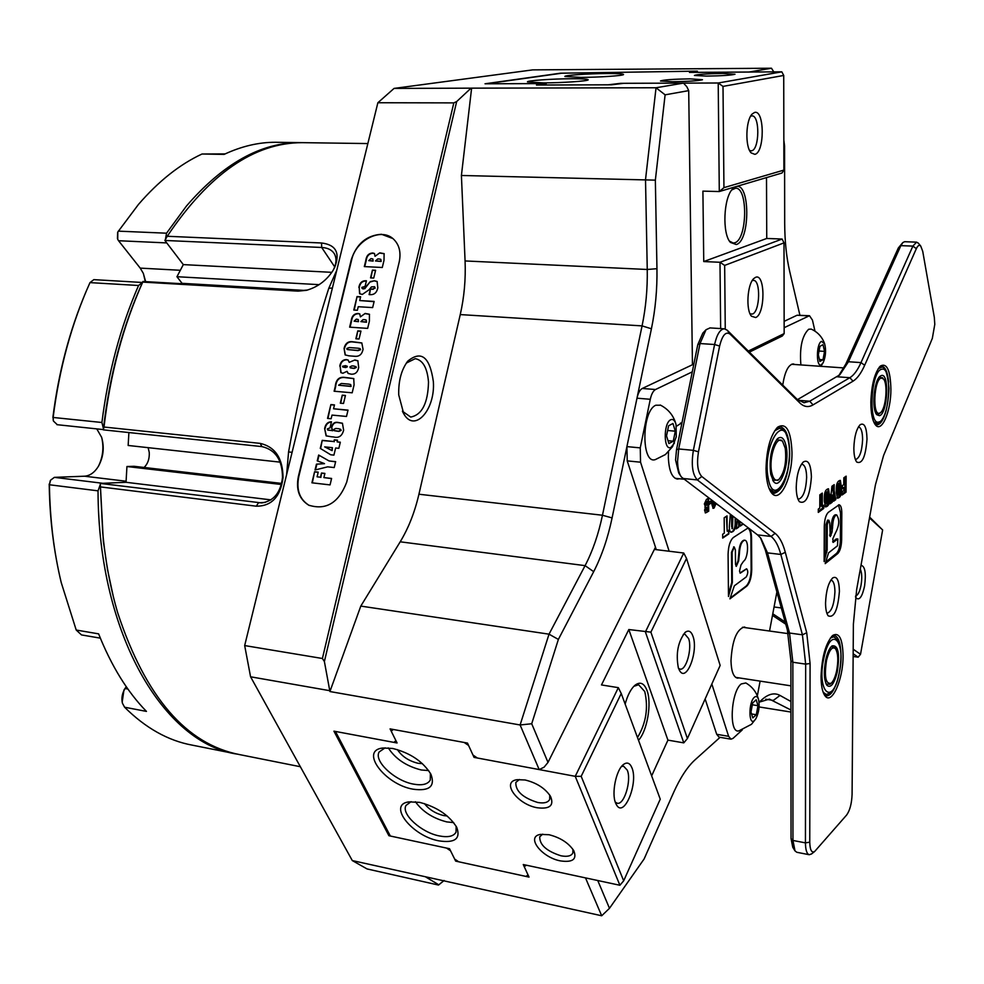 <?xml version="1.0" encoding="UTF-8"?>
<svg xmlns="http://www.w3.org/2000/svg" width="984" height="984" viewBox="0 0 984 984"><rect width="100%" height="100%" fill="white"/><g stroke="black" fill="none" stroke-linecap="round" stroke-linejoin="round"><path stroke-width="1.48" d="M381.484 234.278C366.638 235.287 356.577 243.749 351.276 259.69L298.361 476.539C295.803 489.663 299.247 499.208 308.693 505.161C326.11 510.585 338.791 502.861 346.749 482.025L399.209 261.99C401.263 252.039 399.172 244.229 392.936 238.558L381.484 234.278M281.608 483.415L134.008 466.293L126.936 466.527L126.038 482.295L100.27 483.427L261.769 502.935C273.81 501.053 280.723 492.541 282.494 477.412C282.359 460.045 275.495 449.774 261.916 446.601L103.308 429.848C109.433 375.63 122.643 326.171 142.951 281.473L300.735 290.612L307.537 290.046M148.154 447.671L149.26 452.505C149.556 458.864 147.834 463.858 144.082 467.462M398.729 394.904C398.372 380.906 401.398 369.64 407.819 361.091C421.312 350.095 429.823 356.934 433.354 381.595C435.481 409.75 414.522 433.341 403.748 413.76L398.729 394.904M402.407 411.214L410.722 417.068C422.038 414.842 427.966 403.169 428.507 382.05C427.327 367.942 422.911 360.132 415.248 358.656L406.355 363.059M113.209 596.095L107.453 569.256L103.332 541.114L100.27 483.427L102.717 532.725C105.423 561.433 110.442 588.211 117.785 613.069C145.57 697.078 186.197 744.261 239.678 754.617L300.341 766.721M597.755 880.52L609.477 908.318L644.102 858.995L673.462 792.833C680.239 777.741 687.435 766.733 695.061 759.82L720.067 737.336M759.045 702.256L763.375 698.431C769.414 693.659 774.961 692.662 780.017 695.442L790.927 701.506M785.773 624.2L772.477 615.418M183.233 283.404L184.771 283.896M333.084 270.366L333.65 269.259C336.503 263.245 336.725 258.054 334.302 253.7C331.866 249.887 327.672 247.808 321.694 247.476L164.882 240.453L183.307 264.61L176.948 276.713L182.065 283.33L305.126 290.452M128.904 432.554L128.154 445.469L280.169 462.148M103.308 429.848L104.009 427.031L260.17 443.378C275.262 446.871 282.875 458.347 283.023 477.781C280.502 496.76 271.596 506.231 256.295 506.194L100.614 486.932M305.065 142.692L302.309 142.655C254.179 142.655 209.149 173.861 167.231 236.271L321.534 242.987C335.938 244.745 340.329 252.863 334.72 267.353L332.912 270.661C326.491 280.526 317.684 287.082 306.491 290.317L298.103 291.141L142.729 282.101C123.148 325.913 110.245 374.228 104.009 427.031M142.729 282.101L142.951 281.461M772.784 613.795L785.171 621.999M692.453 364.732L688.702 90.626L665.11 94.833L655.356 180.146L656.955 268.693C657.275 289.259 655.43 309.284 651.42 328.779L612.085 517.916C607.817 538.211 601.691 556.132 593.684 571.667L558.371 639.428L531.717 723.744L548.002 762.403L544.091 767.188L539.183 769.574L477.338 758L472.972 755.023L467.486 743.08L390.082 728.886L395.912 740.644L393.944 742.391L333.933 731.161L388.901 835.711L446.515 848.073L450.549 850.791L455.678 861.123L529.023 877.088L524.226 866.633L525.062 864.924M524.226 866.633L526.391 865.207L585.492 877.888L601.691 915.772L609.477 908.318M548.002 762.403L655.479 547.215M531.717 723.744L520.106 724.974L549.023 634.176L585.086 565.64C592.663 551.101 598.457 534.3 602.466 515.247L642.072 325.888C645.861 307.586 647.583 288.779 647.251 269.481L645.516 179.642L656.045 87.76L683.511 83.111L686.832 86.74L688.702 90.626M539.183 769.574L520.106 724.974L329.923 691.543L324.388 661.531L322.408 658.493L244.672 645.566L250.576 676.795L329.443 690.633M773.781 71.881L771.468 68.228L748.972 72.041L692.465 72.386L697.398 71.156L560.376 73.21L485.026 83.788L543.229 83.591L536.477 85.03L611.408 84.809L623.881 83.308L683.511 83.111M292.088 452.32L288.57 451.939C299.407 392.186 312.814 337.623 328.791 288.275L336.762 270.256M799.894 315.175L789.66 271.252C786.425 257.205 784.765 241.178 784.691 223.171L784.568 145.976L783.842 140.072M601.691 915.772L352.297 860.569L367.044 868.934L438.507 885.059L444.042 880.471M425.875 877.064L438.729 884.776M352.297 860.569L250.576 676.795M655.356 180.146L461.41 175.484L471.619 88.154L394.067 88.412L377.868 102.742L453.821 102.89L456.674 101.549L324.388 661.531M470.955 88.252L456.674 101.549M461.41 175.484L465.075 260.945L647.251 269.481L656.955 268.693M394.067 88.412L532.738 69.876L771.468 68.228M471.619 88.154L656.045 87.76L665.11 94.833M444.141 880.495L438.507 885.059M322.408 658.493L453.821 102.89M244.672 645.566L377.868 102.742M332.407 288.017L328.791 288.275M593.684 571.667L585.086 565.64L400.205 541.803L360.796 606.095L329.923 691.543M400.205 541.803C408.483 528.15 414.731 512.283 418.926 494.226L602.466 515.247L612.085 517.916M651.42 328.779L642.072 325.888L460.254 314.585L418.926 494.226M460.254 314.585C464.202 297.205 465.813 279.321 465.075 260.945M360.796 606.095L549.023 634.176L558.371 639.428M759.082 706.942L790.939 712.047M790.939 710.005L769.439 699.12L759.168 702.158M164.882 240.453L167.231 236.271M389.566 834.506L388.901 835.711M456.195 860.102L455.678 861.123M270.944 499.872L126.038 482.295L102.902 483.304L54.366 477.363L50.528 480.217L49.421 484.768C49.926 519.318 53.849 551.913 61.217 582.528L76.211 630.043L81.5 634.926L100.331 638.149M281.338 484.485L126.936 466.527M331.817 272.334L183.307 264.61L166.763 242.925L118.547 240.723L140.22 268.115L143.295 273.306L145.644 281.621M319.148 284.659L176.948 276.713M739.513 571.064L740.288 573.155L746.684 568.826C748.234 570.966 748.086 573.684 746.216 576.956L734.335 585.8L729.919 598.862L746.733 586.169C749.82 583.069 751.481 577.571 751.727 569.674L751.542 537.842C751.37 531.926 750.152 528.679 747.877 528.088L733.301 537.547C730.079 540.56 728.344 546.157 728.086 554.349L728.48 596.488L732.354 582.479L732.096 552.344L734.224 546.956L735.392 550.019L735.515 564.226L736.315 566.341L738.664 560.942L739.378 553.894C739.808 545.751 741.592 541.2 744.716 540.241C749.095 540.13 748.111 558.469 743.596 561.212L741.001 564.988L739.513 571.064M739.993 572.995L746.376 568.863M681.986 422.714L676.414 426.281M668.505 451.816L668.357 457.498C668.96 470.623 671.949 477.818 677.349 479.073L679.501 478.753M794.924 364.511L793.202 363.92C788.307 364.72 784.814 371.78 782.723 385.088M746.056 627.743L744.273 627.005C736.573 629.428 732.145 640.695 730.989 660.817C731.309 671.297 733.461 677.066 737.434 678.136L739.23 677.914M711.469 500.598L711.494 502.898L709.144 504.398L709.12 502.086L711.469 500.598M716.044 503.562L714.101 508.039L713.166 508.322L711.961 504.669L711.924 500.438M739.23 521.053L738.738 527.153L736.266 528.838L737.533 519.773M742.489 523.513L742.662 524.472L740.214 526.145L739.661 521.385M692.281 371.854L655.529 389.516C653.191 390.82 651.445 394.08 650.289 399.283L640.252 447.88L640.547 462.197L669.157 551.237M711.826 684.028L728.627 736.315L730.989 739.181L733.031 738.369L742.244 729.944M757.336 695.86L760.115 681.125M769.537 631.027L776.893 591.95M814.973 331.153L812.464 320.132L809.5 315.716L784.15 327.697M735.724 518.408L735.749 521.311C735.971 526.735 734.95 530.216 732.662 531.741L731.1 532.27C729.747 531.778 729.181 529.54 729.415 525.567L730.374 514.361M728.812 530.081L728.849 533.894L722.699 538.076L722.662 534.25L724.322 533.119L724.175 517.769L727.028 515.887L727.164 531.188L728.812 530.081M718.332 505.284L716.893 504.189M706.451 499.405L708.554 498.088L708.714 511.188L705.479 512.935L704.569 510.13L705.516 507.252L704.359 503.882L706.451 499.405M640.547 462.197L627.226 460.881L656.279 549.662M705.134 698.96L716.696 734.298L728.627 736.315M627.226 460.881L626.906 446.613L640.252 447.88M650.289 399.283L636.98 398.2L626.906 446.613M636.98 398.2C638.149 393.01 639.908 389.762 642.269 388.471L655.529 389.516M808.7 315.901L797.077 315.237L784.137 321.35M692.441 363.969L693.855 364.068L642.269 388.471M797.077 315.237L809.5 315.716M730.989 739.181L719.083 737.164L716.696 734.298M738.664 520.622L738.738 527.153M738.135 527.08L736.339 528.31M741.788 522.984L742.662 524.472M742.059 524.411L740.153 525.702M735.171 517.99L735.134 521.249C735.368 526.674 734.335 530.142 732.047 531.668L732.662 531.741M732.047 531.668L730.78 532.196M731.653 515.333L731.641 526.686L732.404 528.592M732.219 515.764L732.502 528.666L732.883 516.268M728.209 530.487L728.849 533.894M728.234 533.82L722.699 537.584M726.413 516.293L727.164 531.188M715.442 503.095L714.101 508.039M713.486 507.965L712.846 508.236M713.031 501.274L713.781 506.047M713.658 501.754L713.892 506.12L714.359 502.283M710.854 500.991L711.494 502.898M710.879 502.836L709.144 503.931M707.939 498.482L708.086 511.114L708.714 511.188M708.086 511.114L705.196 512.824M704.864 507.178L705.516 507.252M706.721 501.422L706.77 505.284L706.721 501.422L705.602 502.959L706.143 505.21M705.676 509.22L706.832 510.216L706.795 507.289L706.008 507.326L706.204 510.155M706.795 507.289L706.303 509.294M728.455 594.484L731.752 582.393L731.481 552.27L733.916 546.993M730.128 598.161L746.143 586.083C749.218 582.995 750.878 577.497 751.136 569.601L750.94 537.781C750.792 532.221 749.685 528.986 747.606 528.088M736.02 566.181L738.061 560.868L738.775 553.82C739.205 545.677 740.989 541.139 744.101 540.167L744.433 540.241M126.309 686.77L125.103 688.529C122.176 693.191 121.278 698.062 122.41 703.166L124.587 707.213C145.607 728.062 168.153 740.706 192.188 745.134L234.856 753.658M225.139 153.91L202.015 154.008C179.801 164.328 158.608 181.142 138.449 204.451L117.822 231.978L117.711 239.297L118.547 240.723M118.289 231.142L166.542 233.196L186.419 206.074C223.147 163.602 260.957 142.459 299.849 142.619L302.617 142.655M202.015 154.008L224.081 154.402C241.486 146.272 258.632 142.225 275.52 142.274L278.312 142.323M237.267 754.138C164.549 743.818 98.351 635.443 98.031 490.844L49.421 484.768L50.258 480.745M124.587 707.213L146.456 711.407C127.403 691.912 111.463 666.057 98.609 633.856L76.211 630.043M142.495 282.482L93.837 279.64L89.975 282.617C71.598 323.601 59.323 368.545 53.136 417.462L53.394 421.004L57.281 424.694M53.21 420.217L53.136 417.462L101.905 422.493C108.154 372.813 120.368 327.143 138.56 285.495L89.975 282.617M117.465 238.657L117.625 232.421M122.176 702.182L123.935 690.079L126.26 686.697M56.986 562.762C52.177 537.645 49.581 511.409 49.2 484.03M98.425 466.293C102.89 457.154 103.996 447.634 101.758 437.745M52.878 417.523C58.573 372.235 69.643 330.243 86.075 291.559M145.3 281.608L143.418 273.601M142.36 282.469L138.56 285.495M101.905 422.493L103.443 428.63M100.257 484.632L98.031 490.844M166.542 233.196L165.398 239.518M96.776 428.889L101.61 437.277C104.525 447.376 103.455 457.068 98.375 466.379C94.55 472.529 89.913 475.813 84.476 476.207L54.366 477.363M861 565.283C865.047 566.181 866.24 573.094 864.579 586.021C862.267 596.611 859.475 600.646 856.228 598.124L855.477 596.821M855.6 595.947C857.9 595.381 859.733 591.753 861.074 585.049C862.181 578.002 861.923 572.688 860.311 569.133M853.189 649.219L860.533 654.286L882.636 529.958L869.499 517.941M869.647 517.117L882.636 529.958M833.128 542.405L837.876 538.961L837.482 545.788L828.589 552.823L825.195 563.623L837.778 553.549C840.102 551.052 841.394 546.477 841.652 539.847L841.812 513.07C841.738 508.015 840.84 505.247 839.118 504.78L828.294 512.356C825.884 514.792 824.555 519.441 824.284 526.28L824.149 561.581L827.15 549.97L827.249 524.718L828.86 520.253L829.721 522.861L830.25 536.563L832.034 532.11L832.624 526.219C833.018 519.49 834.358 515.727 836.658 514.903C839.696 519.577 839.377 525.431 835.687 532.479L832.808 538.777L833.14 542.405M860.533 654.286L858.159 657.189L853.14 656.476M858.159 657.189L853.153 653.782M774.064 606.98L781.296 607.94M934.788 324.351L934.32 317.352L922.721 251.289L920.729 246.037C919.277 244.635 917.814 245.508 916.338 248.669L864.665 365.285C861.086 373.317 857.212 378.619 853.017 381.189L813.03 404.891C808.393 407.597 803.989 406.958 799.832 402.96L730.091 334.105C725.798 331.178 722.317 335.175 719.624 346.061L698.48 451.841C696.611 463.796 697.705 472.025 701.764 476.502L775.109 533.353C779.439 536.809 782.846 543.131 785.306 552.307L806.72 632.749L810.078 663.499L809.758 842.156C809.98 850.004 811.615 853.128 814.641 851.517L846.658 814.998C849.893 810.435 851.701 803.571 852.082 794.432L853.386 624.151L856.67 589.441L875.44 484.792L883.595 455.481L932.328 338.398L934.788 324.351M680.768 476.096L678.751 473.095L675.565 460.02L676.512 449.762L697.791 344.621L702.822 333.109L705.626 330.157M710.018 327.918L706.045 329.714L700.018 343.551L678.702 448.962L677.558 461.312C677.742 468.446 679.021 473.685 681.383 477.006L757.557 534.89L760.927 538.309L767.495 552.873L789.525 633.032L792.858 662.244L792.956 840.459L795.01 850.914L796.856 852.292L809.266 854.727C806.819 853.977 805.552 850.028 805.441 842.87L805.662 664.126L802.427 634.828L780.829 554.459C778.467 545.726 775.207 539.724 771.062 536.44L697.349 479.934C692.441 474.583 691.112 464.719 693.376 450.34L714.593 344.511C716.869 334.449 720.116 329.209 724.335 328.804L727.201 330.193L797.114 399.319L804.002 402.751L809.721 401.214L849.856 377.696C853.866 375.273 857.568 370.242 861 362.592L912.881 246.098L916.608 242.15L918.466 243.319M821.05 676.389C821.886 656.648 825.785 642.982 832.759 635.406C839.18 631.974 842.624 638.751 843.079 655.75C843.325 679.514 831.603 705.836 824.912 695.663C822.378 692.023 821.086 685.602 821.05 676.389M840.963 654.065C840.557 642.798 838.368 636.648 834.407 635.602L831.751 636.341M870.852 402.136C871.529 384.584 874.702 372.567 880.36 366.06C886.928 362.543 890.446 370.328 890.914 389.406C890.938 411.472 881.713 433.132 875.489 424.916C872.414 420.906 870.877 413.317 870.852 402.136M888.638 382.136C887.642 372.173 885.354 366.872 881.762 366.233L879.425 367.032M766.032 468.679C766.585 449.098 770.435 435.272 777.581 427.216C786.216 422.197 791.013 430.525 791.972 452.209C792.428 478.322 779.611 504.251 771.444 492.713C768 488.015 766.192 480.007 766.032 468.679M770.423 491.213L774.15 493.378C783.227 490.426 788.393 476.785 789.635 452.468C789.266 436.884 786.179 428.36 780.398 426.884L776.499 428.323M839.413 591.273C839.081 580.13 836.831 575.689 832.649 577.965C828.405 582.614 826.043 590.978 825.551 603.057C825.588 609.17 826.462 613.426 828.171 615.824C834.112 618.223 837.864 610.031 839.413 591.273M826.818 613.093L827.224 613.18C831.615 611.593 834.174 604.483 834.936 591.864C834.838 584.767 833.559 580.867 831.136 580.191L830.779 580.191M867.002 439.11C866.67 427.204 864.382 422.407 860.151 424.707C856.387 428.975 854.284 436.748 853.854 448.052C853.878 454.879 854.85 459.553 856.756 462.086C862.242 464.337 865.649 456.674 867.002 439.11M855.342 459.43L855.686 459.491C859.647 458.04 861.959 451.41 862.611 439.577C862.513 431.89 861.184 427.683 858.626 426.994L858.368 426.994M811.406 476.933C810.902 464.177 808.196 459.196 803.276 462C798.971 466.81 796.622 475.223 796.228 487.252C796.302 494.116 797.36 498.937 799.389 501.692C805.859 504.632 809.869 496.379 811.406 476.933M797.901 498.937L798.639 499.134C803.288 497.56 805.957 490.339 806.646 477.474C806.474 469.417 804.949 465.014 802.058 464.263L801.394 464.313M824.297 501.262L824.297 498.445C824.26 493.427 825.195 490.376 827.114 489.282L828.503 488.777L829.832 497.264C829.881 502.234 828.946 505.272 827.04 506.403L825.613 506.932L824.297 501.262M836.252 492.627L836.265 489.847C836.24 484.903 837.15 481.902 839.008 480.844L840.348 480.364L841.64 488.753C841.664 493.648 840.754 496.637 838.909 497.719L837.544 498.236L836.252 492.627M846.142 476.158L846.043 492.148L842.132 495.001L842.144 491.791L843.743 490.635L843.768 487.621L842.365 488.63L842.39 485.604L843.78 484.608L843.829 477.806L846.142 476.158M832.255 502.209L830.078 503.796L831.935 486.244L834.198 484.645L834.161 490.512L835.81 499.614L833.657 501.188L833.03 495.1L832.255 502.209L830.275 502.59M823.706 508.445L818.294 512.406L818.307 509.109L819.783 508.027L819.832 494.841L822.292 493.095L822.255 506.243L823.719 505.173L823.706 508.445L822.415 508.31L818.294 511.311M916.608 242.15L904.64 241.707L902.894 242.519L900.864 245.643L848.442 361.743L839.795 374.842L797.446 399.639M811.579 853.903L809.266 854.727M838.7 375.753L845.846 363.994L898.331 247.98L902.709 242.704M794.715 850.434L792.76 847.249L791.038 838.54L790.902 660.682L787.385 630.055L765.318 549.945L760.423 537.67M824.174 556.882L825.871 549.822L825.97 524.57L827.569 520.118L828.86 520.253M825.625 562.098L836.511 553.402C838.835 550.905 840.127 546.341 840.385 539.699L840.545 512.935L838.491 504.89M832.673 541.741L836.252 538.949L837.876 538.961M829.709 535.542L831.345 526.071C831.738 519.355 833.079 515.591 835.379 514.767L836.658 514.903M844.875 477.068L844.776 492.012L846.043 492.148M844.776 492.012L842.132 493.943M842.378 487.584L843.768 487.621M839.647 480.487L840.361 488.618C840.398 493.513 839.487 496.502 837.642 497.596L838.909 497.719M837.642 497.596L836.978 497.978M837.95 483.402L837.322 493.402L837.519 495.001L838.7 495.063M838.639 485.973L838.786 495.137L839.131 483.452L838.639 485.973L837.372 485.85M837.728 483.378L838.995 483.501M832.907 485.555L832.882 490.389L834.161 490.512M832.882 490.389L834.53 499.478L835.81 499.614M834.53 499.478L833.546 500.204M830.976 502.074L831.751 494.964L833.03 495.1M827.802 488.9L828.553 497.129C828.589 502.098 827.655 505.136 825.76 506.256L827.04 506.403M825.76 506.256L825.035 506.674M826.056 491.877L825.428 502.012L825.613 503.636L826.818 503.697M826.745 494.485L826.904 503.771L827.249 491.926L826.745 494.485L825.453 494.362M825.822 491.852L827.114 491.975M820.988 494.017L820.951 506.108L822.255 506.243M822.427 506.12L822.415 508.31M824.075 694.323L826.572 695.823C830.631 695.786 834.297 690.473 837.556 679.87M876.301 423.501L874.444 423.354M874.616 423.686L876.916 424.83C880.52 424.608 883.62 419.738 886.24 410.205M771.284 492.074L771.911 491.68M826.548 660.289C824.125 676.672 825.65 684.335 831.111 683.277C833.337 681.334 835.145 677.336 836.548 671.297C838.491 660.941 838.171 653.462 835.576 648.85C832.316 646.021 829.303 649.834 826.548 660.289M826.228 684.212L830.066 684.151M825.822 659.477C827.421 652.626 829.475 648.099 831.984 645.91C838.257 644.704 840.016 653.425 837.261 672.072C834.137 684.114 830.668 688.505 826.867 685.245C823.916 679.956 823.571 671.371 825.822 659.477M834.936 647.903L831.209 646.636M879.561 413.157L880.631 412.53C886.018 408.557 888.109 383.44 883.411 378.914L881.258 378.065C873.964 379.111 872.193 416.355 879.561 413.157M876.166 413.784L878.269 414.326L879.622 413.452M882.709 378.016L879.29 377.069M879.438 415.691L876.83 414.731C871.492 409.615 873.866 380.833 880.004 376.306L881.381 375.519C889.684 372.518 887.642 414.043 879.438 415.691M785.244 448.31L782.711 441.693C777.077 433.477 768.418 457.302 771.69 472.357C773.276 479.429 775.773 481.693 779.193 479.159C784.654 472.037 786.659 461.754 785.244 448.31M782.108 440.857L776.696 439.504M786.204 446.601C789.832 463.735 780.078 490.844 773.51 481.41L770.706 474.128C769.008 458.728 771.284 446.896 777.52 438.643C781.53 435.678 784.433 438.323 786.204 446.601M772.747 480.278L778.196 480.081M735.872 186.726C750.165 181.351 750.484 240.797 736.315 244.536L730.448 242.433C722.022 233.823 723.523 197.378 732.699 188.854L735.872 186.726M729.488 241.129L733.203 243.048L734.728 242.79C747.36 239.616 748.209 187.058 735.528 188.227L731.801 189.924M706.635 76.1L694.433 75.436C696.955 74.39 706.364 73.726 722.65 73.443L734.999 74.243C731.407 75.239 721.949 75.866 706.635 76.1M672.81 81.709L660.498 80.983C663.191 79.852 673.031 79.138 690.03 78.855L702.478 79.729C698.64 80.811 688.751 81.475 672.81 81.709M580.892 77.392L564.902 76.506C563.524 75.338 588.616 73.591 607.239 73.517C618.333 73.492 623.77 73.837 623.548 74.575C622.958 75.731 598.678 77.355 580.892 77.392M543.549 82.89L527.498 81.93C526.022 80.663 552.516 78.769 571.79 78.732C582.995 78.72 588.457 79.101 588.174 79.876C587.534 81.131 561.938 82.877 543.549 82.89M754.593 112.447C764.642 109.384 764.802 152.692 754.814 154.34L751.124 152.877C744.986 146.911 745.675 120.208 752.157 114.021L754.593 112.447M749.599 150.515L751.591 150.81C759.636 149.593 759.98 114.956 751.887 115.878L750.595 116.235M755.478 277.377C765.306 272.531 765.466 314.08 755.687 317.537L751.505 316.245C745.712 310.231 747.274 284.204 753.781 278.558L755.478 277.377M750.091 313.884L752.526 314.031C760.054 311.51 760.903 279.788 753.4 280.391L752.194 280.649M783.891 170.097L783.731 75.448L723.006 86.395L723.941 187.649L783.891 170.097L781.997 173.012L719.292 191.548L718.209 83L781.8 71.832L689.464 72.41L694.409 71.168L561.778 73.21L486.49 83.775L546.268 83.579L539.539 85.018L608.223 84.809L620.719 83.32L718.209 83L723.006 86.395M720.645 328.57L719.993 262.273L703.745 261.56L702.908 191.13L719.292 191.548L723.941 187.649M748.32 351.067L784.162 333.588L784.002 242.876L724.667 265.409L725.257 328.963M703.745 261.56L766.745 238.46L766.499 177.587M766.745 238.46L782.12 239.038L719.993 262.273L724.667 265.409M784.162 333.588L782.305 336.011L749.377 352.124M783.731 75.448L781.8 71.832M784.002 242.876L782.12 239.038M625.148 704.077C627.607 695.196 630.855 688.935 634.889 685.319C640.08 681.346 644.114 683.056 647.005 690.436C651.949 703.191 647.275 730.829 638.505 740.288M637.497 737.533C646.082 723.203 648.505 707.865 644.754 691.531L638.628 684.753L633.819 686.328M537.252 807.753C517.227 804.445 500.696 781.542 517.301 779.672L525.099 779.98C536.575 782.784 545.038 788.221 550.499 796.314C554.299 805.502 549.884 809.315 537.252 807.753M519.441 779.488L515.837 782.403C515.456 791.074 522.762 797.778 537.731 802.489C544.041 803.596 548.039 802.55 549.712 799.389L549.724 795.072M560.511 860.914C541.495 857.482 525.493 836.511 540.548 834.395L549.047 834.727C560.314 837.605 568.543 842.907 573.733 850.606C577.214 859.204 572.811 862.636 560.511 860.914M542.725 834.149L539.736 836.781C539.527 844.85 546.6 851.185 560.978 855.797C567.301 856.99 571.261 856.043 572.86 852.968L572.897 849.29M413.071 789.193C384.658 784.494 359.074 750.103 383.083 748L392.727 748.467C410.303 752.944 423.034 761.542 430.943 774.273C435.383 786.413 429.418 791.394 413.071 789.193M385.125 747.828L379.16 751.961C373.526 761.075 394.892 780.939 413.526 784.125C422.222 785.687 427.794 784.322 430.279 780.029L430.389 773.239M438.889 840.853C411.804 835.969 387.13 804.383 409.024 801.874L419.664 802.378C436.859 806.941 449.208 815.256 456.736 827.323C460.856 838.749 454.916 843.263 438.889 840.853M411.103 801.653L405.986 805.453C400.894 814.014 421.337 832.575 439.331 835.933C448.101 837.618 453.661 836.351 456.035 832.156L456.133 826.203M447.179 815.994L443.636 815.564C435.432 813.497 429.036 809.512 424.424 803.596M415.408 801.739C422.517 811.628 432.96 818.344 446.736 821.898L453.686 822.612M422.443 763.658L418.003 763.289C408.741 760.964 401.878 756.413 397.413 749.611M388.274 747.889C395.347 758.836 406.343 766.204 421.287 769.992L428.692 770.57M615.603 803.03C611.335 793.387 616.144 769.857 623.413 764.543C627.066 761.825 629.908 762.932 631.949 767.864C638.542 783.153 623.967 818.565 616.513 804.875L615.603 803.03M615.295 802.157L617.239 803.239C624.225 805.244 631.716 780.324 627.275 770.152L623.585 766.192L621.519 766.524M678.382 667.988C675.688 653.72 677.927 641.875 685.085 632.429C688.505 629.821 691.162 631.162 693.043 636.439C698.492 651.224 686.684 682.367 679.796 670.965L678.382 667.988M678.529 668.419L680.067 669.12C686.18 670.645 692.318 648.554 688.628 638.579L684.864 634.151L683.302 634.397M621.236 693.486L581.187 776.327L623.684 880.815L660.252 799.18L621.236 693.486L618.333 687.656L575.246 776.327L474.054 757.385L474.694 756.192M474.054 757.385L468.593 745.478L464.202 742.477L393.243 729.464L391.263 731.247L397.081 742.981L335.446 731.444L390.353 836.031L449.528 848.712L454.657 859.069L458.667 861.775L525.899 876.4L528.064 875.01L523.254 864.53L619.895 885.268L575.246 776.327L581.187 776.327M651.642 775.884L667.927 740.128L683.782 742.871L645.406 631.937L683.745 553.02L686.537 558.42L650.891 632.146L687.41 738.541L720.153 665.43L686.537 558.42M667.927 740.128L628.813 629.539L601.482 684.938L618.333 687.656M628.813 629.539L650.891 632.146M654.385 549.429L683.745 553.02M391.263 731.247L392.37 729.304M619.895 885.268L623.684 880.815M687.41 738.541L683.782 742.871M373.723 278.054L370.55 277.882L372.432 270.108L375.605 270.268L373.723 278.054M358.853 287.402C359.664 282.937 361.952 280.723 365.704 280.76L366.429 280.797L365.064 286.455L361.841 287.377L362.1 288.472L364.387 288.484L370.267 281.633L374.412 280.748L377.106 281.461L377.819 287.894C376.811 292.543 374.314 294.806 370.304 294.671L369.098 294.597L370.464 288.915L372.801 289.05L374.793 287.906L374.535 286.725L371.386 286.922L369.025 289.813L362.309 294.437L359.603 293.712L359.209 287.66C360.033 283.195 362.309 280.981 366.06 281.018L366.368 281.03M357.377 310.267L353.785 310.046L357.057 296.553L360.636 296.762L359.726 300.55L374.141 301.411L372.653 307.598L358.238 306.713L357.377 310.267M369.394 321.141L367.659 328.385L349.64 327.155L351.14 320.956C351.743 316.159 354.043 313.662 358.065 313.465L359.763 313.933L360.39 316.873L365.162 313.441L369.43 314.24L369.394 321.141M339.775 366.085C340.538 361.854 342.715 359.689 346.331 359.566L348.164 360.058L349.197 362.358L354.83 359.984L357.868 360.771L358.693 367.524C357.709 372.247 355.212 374.461 351.177 374.178L348.078 373.416L347.032 371.325L342.899 373.256L340.845 372.616L340.144 366.319C340.907 362.087 343.084 359.923 346.7 359.8L346.331 359.566M343.514 403.465L340.316 403.182L342.248 395.174L345.446 395.457L343.514 403.465M331.128 418.741L327.537 418.397L330.882 404.572L334.486 404.904L333.539 408.778L348.016 410.119L346.503 416.453L332.014 415.088L331.128 418.741M331.227 436.736L326.085 435.838L324.634 428.544C325.483 424.116 327.77 421.865 331.485 421.779L330.009 427.868L327.364 428.913L327.672 430.02L332.186 430.574L331.571 426.822C332.604 423.403 334.609 421.915 337.61 422.37L342.42 423.231L343.637 430.18C342.088 436.035 338.791 438.298 333.748 436.982L331.227 436.736M324.117 463.464L317.242 460.856L318.656 455.038L329.062 460.942L335.642 461.644L334.216 467.56L327.635 466.846L315.028 469.995L316.442 464.165L324.499 463.661L316.442 464.165M331.596 478.458L330.058 484.903L311.916 482.812L314.597 471.742L318.213 472.148L317.082 476.822L320.489 477.203L321.497 473.021L324.904 473.402L323.896 477.597L331.596 478.458M392.579 238.276C379.836 227.747 355.667 240.674 351.632 259.948L298.742 476.736C296.184 489.86 299.628 499.392 309.074 505.358L309.394 505.518M330.71 454.78L320.267 448.397L322.211 440.352L333.908 441.545L334.314 439.823L337.512 440.156L337.106 441.865L340.316 442.197L338.84 448.335L335.63 448.003L333.92 455.125L330.71 454.78M354.08 384.879L352.186 392.8L334.117 391.226L335.249 386.552C335.864 380.021 338.767 376.933 343.969 377.303L353.723 378.545L354.08 384.879M348.865 355.827L345.126 354.892L344.068 348.385C345.298 343.465 348.041 341.239 352.272 341.706L361.804 342.936L363.059 349.345C362.038 354.228 359.431 356.552 355.212 356.319L348.865 355.827M359.049 339L355.864 338.767L357.77 330.882L360.943 331.104L359.049 339M384.006 260.342L382.284 267.488L364.314 266.59L365.802 260.477C366.38 255.754 368.68 253.257 372.678 252.999L374.449 253.478L375.015 256.307L379.762 252.851L384.104 253.638L384.006 260.342M312.334 482.861L314.597 471.742M314.991 471.951L318.176 472.308M320.489 477.203L317.082 476.822M320.87 477.412L321.497 473.021M321.879 473.218L324.868 473.55M331.559 478.618L323.896 477.597M317.635 460.992L319.025 455.26M335.606 461.803L329.062 460.942M315.483 469.885L316.823 464.374M330.759 454.793L320.267 448.397M320.636 448.606L322.211 440.352M322.592 440.561L333.908 441.545M334.277 441.754L334.314 439.823M334.695 440.032L337.475 440.315M340.267 442.357L337.106 441.865M324.683 446.871L332.137 450.635L332.42 447.671L324.683 446.871L331.756 450.426L332.42 447.671M326.356 435.986L324.634 428.544M325.015 428.753C325.778 424.571 327.918 422.321 331.436 421.964M327.906 430.106L332.186 430.574M332.555 430.795L331.571 426.822M331.94 427.044C332.973 423.612 334.99 422.136 337.979 422.591L337.61 422.37M337.979 422.591L342.543 423.317M334.302 430.697L338.89 431.423L341.165 430.402L340.575 429.184M339.222 428.766L335.765 428.434L333.761 429.479L334.056 430.586L338.521 431.201L340.784 430.192L339.222 428.766M327.955 418.434L330.882 404.572M331.251 404.793L334.437 405.088M347.979 410.303L333.539 408.778M340.735 403.219L342.248 395.174M342.617 395.396L345.396 395.642M334.535 391.263L335.618 386.773C336.233 380.242 339.136 377.167 344.338 377.524L353.846 378.631M351.079 386.466L350.612 384.51L348.496 384.08L341.337 383.477L338.594 385.211L351.079 386.466L350.722 384.621M338.594 385.211L350.71 386.245M346.7 359.8L348.299 360.169M354.83 359.984L349.197 362.358M355.199 360.218L357.979 360.845M348.324 373.563L347.032 371.325M341.116 372.776L340.144 366.319M350.402 367.868L354.154 368.471L356.294 367.487L355.876 366.503M342.961 367.057L345.667 367.549L347.352 366.811L346.946 366.023M345.568 365.63L342.53 366.257L342.715 366.946L346.983 366.589L345.568 365.63M354.277 366.073L351.952 365.888L349.947 366.86L350.156 367.758L353.797 368.237L355.925 367.253L354.277 366.073M345.396 355.052L344.068 348.385M344.437 348.631C345.667 343.711 348.41 341.485 352.641 341.94L361.903 343.01M347.266 349.492L358.053 350.624L360.562 349.714L360.156 348.693M358.348 348.238L349.283 347.561L346.848 348.459L347.02 349.382L348.767 349.726L357.684 350.39L360.206 349.48L360.033 348.582L358.348 348.238M356.282 338.803L357.77 330.882M358.127 331.128L360.894 331.325M350.058 327.192L351.509 321.202C352.1 316.405 354.412 313.908 358.422 313.712L358.065 313.465M358.422 313.712L359.886 314.044M365.162 313.441L360.39 316.873M365.519 313.687L369.529 314.327M366.528 322.223L366.097 319.997L364.916 319.714L363.145 319.591L360.857 321.62L366.528 322.223L366.233 320.132M358.471 321.682L358.164 319.493L356.319 319.148L354.092 321.178L358.471 321.682L358.274 319.628M354.092 321.178L358.102 321.436M360.857 321.62L366.171 321.977M354.203 310.071L357.057 296.553M357.413 296.811L360.587 296.996M374.08 301.645L359.726 300.55M362.321 288.607L362.936 288.73M363.305 288.988L364.387 288.484M364.757 288.743L370.267 281.633M370.636 281.891L374.412 280.748M374.769 281.006L377.216 281.559M369.517 294.622L370.464 288.915M370.82 289.173L373.157 289.296L374.793 287.906M375.15 288.164L374.658 286.848M359.849 293.872L359.209 287.66M370.968 277.906L372.432 270.108M372.788 270.366L375.544 270.514M364.732 266.603L366.159 260.735C366.737 256.012 369.037 253.515 373.034 253.257L372.678 252.999M373.034 253.257L374.572 253.601M379.762 252.851L375.015 256.307M380.107 253.109L384.215 253.737M381.14 261.473L380.747 259.309L379.529 259.013L377.77 258.927L375.494 260.957L381.14 261.473L380.869 259.444M373.108 261.092L372.813 258.927L370.968 258.608L368.742 260.637L373.108 261.092L372.924 259.075M368.742 260.637L372.752 260.822M375.494 260.957L380.783 261.215M758.615 699.747C756.671 692.379 752.416 686.77 745.823 682.957L741.223 683.954C730.731 691.727 728.689 734.212 738.923 730.841L751.481 724.31L755.896 718.701C758.861 712.674 759.771 706.352 758.615 699.747C757.68 696.598 756.278 695.75 754.433 697.213C748.357 702.047 748.516 726.549 754.568 720.411L755.896 718.701M756.204 699.772L757.987 705.688L756.29 714.728L752.785 717.914L750.976 712.01L752.699 702.908L756.204 699.772M752.342 704.79L757.987 705.688M751.579 713.966L756.29 714.728M660.645 405.224L655.824 405.224C641.47 410.906 641.174 465.088 655.43 459.553L665.43 454.546L672.564 446.601L676.266 436.761L676.057 424.584C674.852 420.365 673.068 418.753 670.707 419.75C663.093 423.034 663.61 452.099 671.162 447.228L674.421 443.046M672.97 423.477L675.295 431.189L673.265 441.189L668.886 443.575L666.537 435.863L668.591 425.789L672.97 423.477M667.632 430.5L675.295 431.189M668.013 440.709L673.265 441.189M824.629 343.76L821.492 341.35C816.117 343.576 816.056 368.274 821.419 364.732L823.227 362.567C825.773 356.405 826.24 350.132 824.629 343.76C822.23 337.008 817.765 332.112 811.222 329.099L808.676 329.246C802.071 335.692 799.475 347.586 800.89 364.929M823.03 344.683L824.555 351.399L822.981 359.75L819.881 361.448L818.344 354.72L819.93 346.307L823.03 344.683M819.032 351.03L824.555 351.399M819.438 359.517L822.981 359.75M286.627 474.596L288.57 451.939M780.017 695.442L773.326 700.423L765.736 699.218M256.295 506.194L258.435 502.824L265.299 502.381M334.671 266.824L321.694 247.476L321.534 242.987M260.17 443.378L261.916 446.601M334.72 267.353L333.65 269.259M298.103 291.141L300.735 290.612M735.134 521.249L735.749 521.311M731.567 517.769L732.182 517.842M731.641 526.686L732.256 526.76M713.068 504.632L713.683 504.706M706.278 512.283L706.906 512.344M706.008 507.326L706.635 507.4M705.614 504.251L706.241 504.325M705.602 502.959L706.229 503.033M731.481 552.27L732.096 552.344M123.935 690.079L125.103 688.529L127.92 689.058M180.33 270.28L140.22 268.115M126.1 481.238L84.476 476.207M676.512 449.762L678.702 448.962L693.376 450.34L698.48 451.841M916.338 248.669L912.881 246.098L900.864 245.643L898.331 247.98M845.846 363.994L848.442 361.743L861 362.592L864.665 365.285M798.209 400.303L809.721 401.214L813.03 404.891M853.017 381.189L849.856 377.696L837.175 376.786M719.624 346.061L714.593 344.511L700.018 343.551L697.791 344.621M701.764 476.502L697.349 479.934L682.785 478.445M757.557 534.89L771.062 536.44L775.109 533.353M787.385 630.055L789.525 633.032L802.427 634.828L806.72 632.749M785.306 552.307L780.829 554.459L767.495 552.873L765.318 549.945M809.758 842.156L805.441 842.87L792.956 840.459L791.038 838.54M810.078 663.499L805.662 664.126L792.858 662.244L790.902 660.682M825.576 551.962L826.855 552.122M825.871 549.822L827.15 549.97M840.545 512.935L841.812 513.07M840.385 539.699L841.652 539.847M836.511 553.402L837.778 553.549M836.252 538.949L837.519 539.084M831.345 526.071L832.624 526.219M831.345 527.707L832.624 527.842M830.754 531.975L832.034 532.11M829.832 535.185L831.111 535.321M825.97 524.57L827.249 524.718M840.385 485.85L841.652 485.985M840.361 488.618L841.64 488.753M837.322 493.402L838.602 493.537M828.565 494.325L829.844 494.46M828.553 497.129L829.832 497.264M825.428 502.012L826.72 502.147M727.201 330.193L730.091 334.105M797.114 399.319L799.832 402.96M830.311 638.099L833.62 636.82C841 640.695 842.808 653.13 839.057 674.126C836.671 686.586 832.366 693.351 826.13 694.409L823.153 692.207M824.002 657.484C816.191 691.026 832.243 707.447 838.995 673.991C846.609 641.777 831.222 623.598 824.002 657.484M878.159 368.754L881.049 367.475C884.801 365.507 887.445 372.506 888.982 388.471C888.085 408.126 884.468 419.738 878.109 423.292L876.412 423.514L873.657 421.792M879.13 421.915C889.868 419.651 892.549 365.458 881.676 369.258C870.705 370.673 868.048 426.908 879.13 421.915M774.716 430.709L779.599 428.274C783.547 430.168 784.58 427.388 788.676 441.964C791.665 461.09 786.216 491.619 773.633 491.865L769.119 488.531M788.578 442.406C783.621 410.451 761.85 447.954 768.246 478.482C773.793 509.872 794.654 471.754 788.578 442.406M406.995 362.149L407.819 361.091M302.309 142.655L367.844 143.566M762.133 699.476L763.375 698.431M402.702 411.853L403.748 413.76M732.502 528.666L731.887 528.592M713.892 506.12L713.265 506.059M706.512 510.352L705.885 510.29M706.426 505.395L705.799 505.321M744.101 540.167L744.716 540.241M733.609 546.883L734.224 546.956M275.52 142.274L299.849 142.619M56.974 424.682L103.345 429.577M724.335 328.804L709.858 327.906M839.131 483.452L837.864 483.328M838.786 495.137L837.519 495.001M827.249 491.926L825.957 491.791M826.904 503.771L825.613 503.636M770.693 491.656L771.444 492.713M874.973 424.252L875.489 424.916M824.395 694.901L824.912 695.663M814.641 851.517L811.345 854.087M920.729 246.037L918.17 242.962M735.651 677.373L790.915 685.836M742.477 627.251L788.282 633.647M831.111 683.277L829.819 684.347M826.006 694.396L823.94 694.077M833.62 636.82L831.566 636.537M835.576 648.85L834.616 647.447M883.411 378.914L882.402 377.61M880.631 412.53L879.413 413.649M881.049 367.475L879.167 367.339M782.711 441.693L781.653 440.229M773.018 480.733L773.51 481.41M779.599 428.274L776.88 428.04M773.449 491.84L770.743 491.557M779.193 479.159L777.877 480.389M791.517 364.277L843.928 367.93M680.436 423.058L681.887 423.194M675.135 478.31L683.769 479.196M750.632 152.262L751.124 152.877M729.771 241.547L730.448 242.433M679.354 670.252L679.796 670.965M616.046 804.026L616.513 804.875M676.057 424.584C673.72 415.703 668.456 409.184 660.252 405.027M820.902 366.319L823.227 362.567"/></g></svg>
